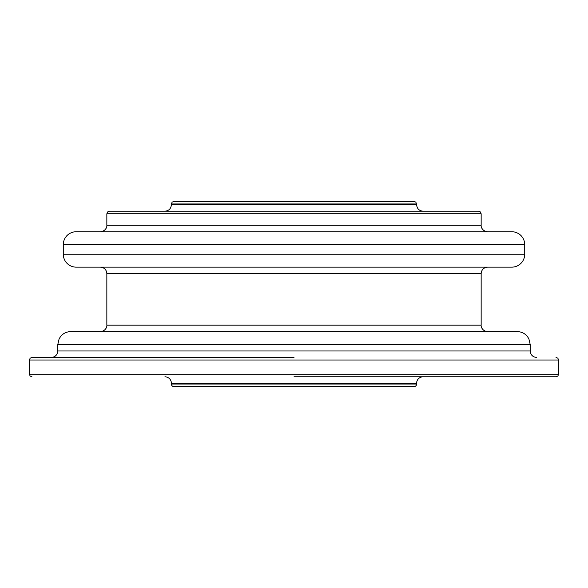 <?xml version="1.0" encoding="UTF-8"?>
<svg xmlns="http://www.w3.org/2000/svg" width="588" height="588" viewBox="0 0 588 588"><rect width="100%" height="100%" fill="white"/><g stroke="black" fill="none" stroke-linecap="round" stroke-linejoin="round"><path stroke-width="0.88" d="M416.62 203.97L171.38 203.97L172.122 202.162L173.96 201.39L414.04 201.39L415.878 202.162L416.62 204.749L171.38 204.749C170.998 208.666 168.844 210.82 164.927 211.202M481.153 213.782L106.847 213.782L107.589 211.967L109.427 211.202L478.573 211.202L480.411 211.967L481.153 213.782L481.153 225.292L106.847 225.292C107.17 226.461 105.958 231.194 100.394 231.745M63.283 244.652A12.907 12.907 0 0 1 76.19 231.745L511.81 231.745A12.907 12.907 0 0 1 524.716 244.652L524.716 254.236A12.907 12.907 90 0 1 511.81 267.143L76.19 267.143A12.907 12.907 -90 0 1 63.283 254.236L63.283 244.652L524.716 244.652M530.207 344.531L57.793 344.531L59.109 338.857L60.63 336.461C63.254 333.322 66.613 331.713 70.707 331.625L517.293 331.625C521.424 331.713 524.805 333.352 527.436 336.542L528.891 338.857L530.207 344.531L530.207 350.985C530.589 354.902 532.735 357.056 536.66 357.438M294 357.438L31.98 357.438L294 357.438M294 376.798L556.02 376.798L294 376.798M416.62 384.03L171.38 384.03A2.58 2.58 0 0 0 173.96 386.61L414.04 386.61A2.58 2.58 0 0 0 416.62 384.03L416.62 383.251A6.453 6.453 0 0 1 423.073 376.798M171.38 384.03L171.38 383.251A6.453 6.453 0 0 0 164.927 376.798M63.283 254.236L524.716 254.236M481.153 273.596L481.153 325.171L106.847 325.171L106.847 273.596L481.153 273.596C481.535 269.679 483.689 267.525 487.606 267.143M57.793 344.531L57.793 350.985L530.207 350.985M556.02 376.798L557.858 376.033L558.6 374.218L29.4 374.218L29.4 360.018L558.6 360.018L557.858 358.21L556.02 357.438M171.38 383.251L416.62 383.251M171.38 203.97L171.38 204.749M416.62 204.749C417.002 208.666 419.156 210.82 423.073 211.202M106.847 213.782L106.847 225.292M106.847 325.171C107.17 326.34 105.958 331.073 100.394 331.625M481.153 325.171C480.83 326.34 482.042 331.073 487.606 331.625M106.847 273.596C106.465 269.679 104.311 267.525 100.394 267.143M481.153 225.292C480.83 226.461 482.042 231.194 487.606 231.745M57.793 350.985C57.411 354.902 55.265 357.056 51.34 357.438M29.4 360.018L30.142 358.21L31.98 357.438M29.4 374.218L30.142 376.033L31.98 376.798M558.6 374.218L558.6 360.018"/></g></svg>
